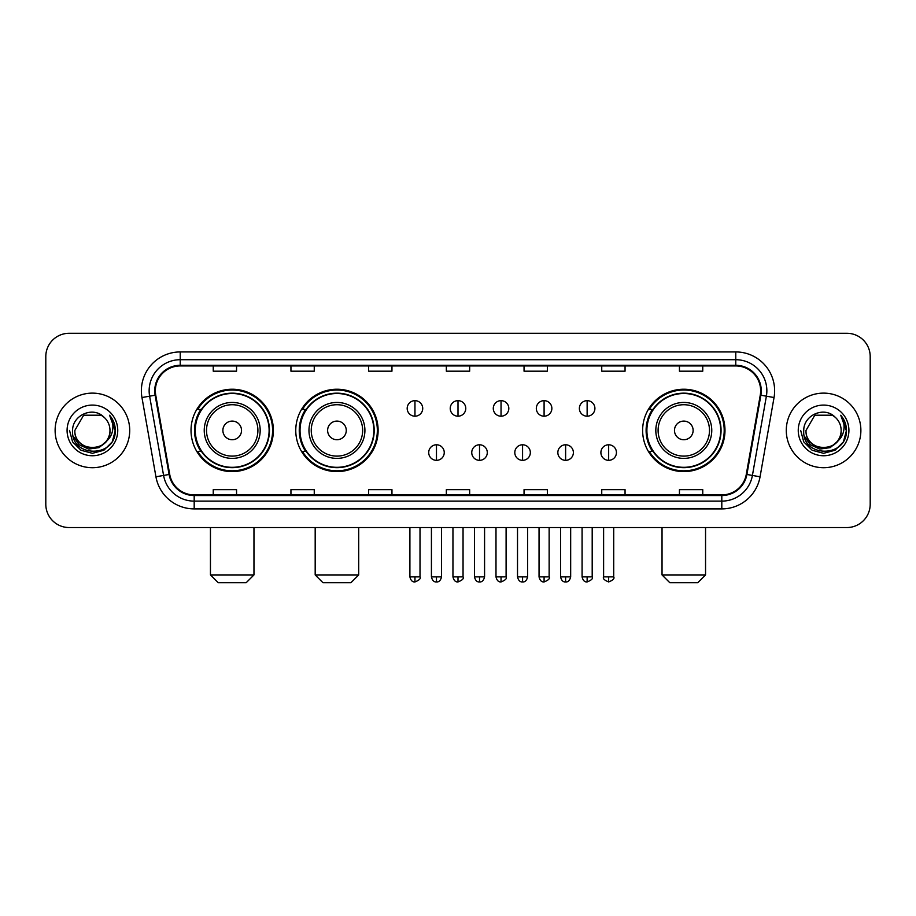 <?xml version="1.0" encoding="UTF-8"?>
<svg xmlns="http://www.w3.org/2000/svg" width="916" height="916" viewBox="0 0 916 916"><rect width="100%" height="100%" fill="white"/><g stroke="black" fill="none" stroke-linecap="round" stroke-linejoin="round"><path stroke-width="1.37" d="M642.62 430.417A41.186 41.186 0 0 0 683.794 471.603A41.186 41.186 0 0 0 724.98 430.417A41.186 41.186 0 0 0 683.794 389.231A41.186 41.186 0 0 0 642.62 430.417M295.765 430.417A41.186 41.186 0 0 0 336.939 471.603A41.186 41.186 0 0 0 378.125 430.417A41.186 41.186 0 0 0 336.939 389.231A41.186 41.186 0 0 0 295.765 430.417M191.02 430.417A41.186 41.186 0 0 0 232.206 471.603A41.186 41.186 0 0 0 273.38 430.417A41.186 41.186 0 0 0 232.206 389.231A41.186 41.186 0 0 0 191.02 430.417M200.902 451.393A37.682 37.682 0 0 1 200.902 409.441M305.635 451.393A37.682 37.682 0 0 1 305.635 409.441M652.49 451.393A37.682 37.682 0 0 1 652.49 409.441M45.8 356.599L45.8 504.235A23.312 23.312 0 0 0 69.112 527.547L846.888 527.547A23.312 23.312 0 0 0 870.2 504.235L870.2 356.599A23.312 23.312 0 0 0 846.888 333.287L69.112 333.287A23.312 23.312 0 0 0 45.8 356.599L45.8 504.235M55.12 430.417A37.293 37.293 0 0 0 92.424 467.71A37.293 37.293 0 0 0 129.717 430.417A37.293 37.293 0 0 0 92.424 393.124A37.293 37.293 0 0 0 55.12 430.417A37.293 37.293 0 0 0 92.424 467.71A37.293 37.293 0 0 0 129.717 430.417A37.293 37.293 0 0 0 92.424 393.124A37.293 37.293 0 0 0 55.12 430.417M786.283 430.417A37.293 37.293 0 0 0 823.576 467.71A37.293 37.293 0 0 0 860.88 430.417A37.293 37.293 0 0 0 823.576 393.124A37.293 37.293 0 0 0 786.283 430.417A37.293 37.293 0 0 0 823.576 467.71A37.293 37.293 0 0 0 860.88 430.417A37.293 37.293 0 0 0 823.576 393.124A37.293 37.293 0 0 0 786.283 430.417M155.354 390.788A24.869 24.869 0 0 1 180.223 365.931L735.777 365.931A24.869 24.869 0 0 1 760.269 395.105L746.288 474.362A24.869 24.869 0 0 1 721.808 494.903L194.192 494.903A24.869 24.869 0 0 1 169.712 474.362L155.731 395.105A24.869 24.869 0 0 1 155.354 390.788M154.735 390.788A25.488 25.488 0 0 0 155.125 395.22L169.094 474.465A25.488 25.488 0 0 0 194.192 495.533L721.808 495.533A25.488 25.488 0 0 0 746.906 474.465L760.875 395.22A25.488 25.488 0 0 0 735.777 365.301L180.223 365.301A25.488 25.488 0 0 0 154.735 390.788M141.957 397.533A38.85 38.85 0 0 1 180.223 351.939L735.777 351.939A38.85 38.85 0 0 1 774.043 397.533L760.062 476.789A38.85 38.85 0 0 1 721.808 508.895L194.192 508.895A38.85 38.85 0 0 1 155.938 476.789L141.957 397.533L149.617 396.181A31.075 31.075 0 0 1 180.223 359.713L735.777 359.713A31.075 31.075 0 0 1 766.383 396.181L752.414 475.438A31.075 31.075 0 0 1 721.808 501.121L194.192 501.121A31.075 31.075 0 0 1 163.586 475.438L149.617 396.181A31.075 31.075 0 0 1 149.136 390.788M846.888 333.287L69.112 333.287M69.112 527.547L846.888 527.547M870.2 504.235L870.2 356.599M746.906 474.465L752.414 475.438L766.383 396.181L774.043 397.533M446.344 365.931L446.344 371.186L469.656 371.186L469.656 365.931M368.644 365.931L368.644 371.186L391.956 371.186L391.956 365.931M290.945 365.931L290.945 371.186L314.257 371.186L314.257 365.931M213.245 365.931L213.245 371.186L236.557 371.186L236.557 365.931M524.044 365.931L524.044 371.186L547.356 371.186L547.356 365.931M601.743 365.931L601.743 371.186L625.055 371.186L625.055 365.931M679.443 365.931L679.443 371.186L702.755 371.186L702.755 365.931M469.656 494.903L469.656 489.648L446.344 489.648L446.344 494.903M391.956 494.903L391.956 489.648L368.644 489.648L368.644 494.903M314.257 494.903L314.257 489.648L290.945 489.648L290.945 494.903M236.557 494.903L236.557 489.648L213.245 489.648L213.245 494.903M547.356 494.903L547.356 489.648L524.044 489.648L524.044 494.903M625.055 494.903L625.055 489.648L601.743 489.648L601.743 494.903M702.755 494.903L702.755 489.648L679.443 489.648L679.443 494.903M105.878 441.695C96.558 454.302 73.944 446.241 74.86 430.417C73.784 453.065 111.054 453.065 109.977 430.417C111.054 453.065 73.784 453.065 74.86 430.417L83.642 415.211L101.195 415.211L103.92 417.146C93.146 405.857 72.398 415.154 72.593 430.417C70.624 457.531 114.569 458.229 115.279 431.734L115.324 430.417C115.256 424.658 113.344 419.597 109.577 415.246C112.439 419.94 113.447 425.001 112.599 430.417C111.775 435.02 109.542 438.787 105.878 441.695A17.564 17.564 0 0 0 109.977 430.417C111.054 453.065 73.784 453.065 74.86 430.417L83.642 415.211M109.977 430.417A17.564 17.564 0 0 0 103.92 417.146M107 440.756L99.065 447.615L88.68 449.069L79.119 444.741L73.143 436.108M67.086 430.417A25.327 25.327 0 0 0 92.424 455.744A25.327 25.327 0 0 0 117.752 430.417A25.327 25.327 0 0 0 92.424 405.09A25.327 25.327 0 0 0 67.086 430.417M109.577 415.246L115.313 431.081L114.248 423.478L115.313 431.081L114.248 423.478L115.313 431.081L109.748 415.44L115.313 431.081L109.748 415.44L115.324 430.417L112.256 441.867L103.874 450.248L92.424 453.317L80.974 450.248L72.582 441.867L69.524 430.417M109.748 415.44L115.313 431.093M246.186 582.713L218.214 582.713L210.451 574.939L253.961 574.939L246.186 582.713M241.526 430.417A9.32 9.32 0 0 0 232.206 421.097A9.32 9.32 0 0 0 222.874 430.417A9.32 9.32 0 0 0 232.206 439.737A9.32 9.32 0 0 0 241.526 430.417M260.178 430.417A27.972 27.972 0 0 0 232.206 402.445A27.972 27.972 0 0 0 204.234 430.417A27.972 27.972 0 0 0 232.206 458.389A27.972 27.972 0 0 0 260.178 430.417A27.972 27.972 0 0 1 232.206 458.389A27.972 27.972 0 0 1 204.234 430.417M269.109 430.417A36.903 36.903 0 0 0 232.206 393.514A36.903 36.903 0 0 0 195.291 430.417A36.903 36.903 0 0 0 232.206 467.32A36.903 36.903 0 0 0 269.109 430.417M272.602 430.417A40.407 40.407 0 0 1 197.673 451.393L201.417 451.393A37.258 37.258 0 0 0 256.846 458.355A37.258 37.258 0 0 0 256.846 402.479A37.258 37.258 0 0 0 201.417 409.441L197.673 409.441A40.407 40.407 0 0 1 272.602 430.417M350.931 582.713L322.959 582.713L315.184 574.939L358.694 574.939L350.931 582.713M346.271 430.417A9.32 9.32 0 0 0 336.939 421.097A9.32 9.32 0 0 0 327.619 430.417A9.32 9.32 0 0 0 336.939 439.737A9.32 9.32 0 0 0 346.271 430.417M364.911 430.417A27.972 27.972 0 0 0 336.939 402.445A27.972 27.972 0 0 0 308.967 430.417A27.972 27.972 0 0 0 336.939 458.389A27.972 27.972 0 0 0 364.911 430.417A27.972 27.972 0 0 1 336.939 458.389A27.972 27.972 0 0 1 308.967 430.417M373.854 430.417A36.903 36.903 0 0 0 336.939 393.514A36.903 36.903 0 0 0 300.036 430.417A36.903 36.903 0 0 0 336.939 467.32A36.903 36.903 0 0 0 373.854 430.417M377.346 430.417A40.407 40.407 0 0 1 302.417 451.393L306.162 451.393A37.258 37.258 0 0 0 361.591 458.355A37.258 37.258 0 0 0 361.591 402.479A37.258 37.258 0 0 0 306.162 409.441L302.417 409.441A40.407 40.407 0 0 1 377.346 430.417M697.786 582.713L669.814 582.713L662.039 574.939L705.549 574.939L697.786 582.713M693.126 430.417A9.32 9.32 0 0 0 683.794 421.097A9.32 9.32 0 0 0 674.474 430.417A9.32 9.32 0 0 0 683.794 439.737A9.32 9.32 0 0 0 693.126 430.417M711.766 430.417A27.972 27.972 0 0 0 683.794 402.445A27.972 27.972 0 0 0 655.822 430.417A27.972 27.972 0 0 0 683.794 458.389A27.972 27.972 0 0 0 711.766 430.417A27.972 27.972 0 0 1 683.794 458.389A27.972 27.972 0 0 1 655.822 430.417M720.709 430.417A36.903 36.903 0 0 0 683.794 393.514A36.903 36.903 0 0 0 646.891 430.417A36.903 36.903 0 0 0 683.794 467.32A36.903 36.903 0 0 0 720.709 430.417M724.201 430.417A40.407 40.407 0 0 1 649.261 451.393L653.005 451.393A37.258 37.258 0 0 0 708.446 458.355A37.258 37.258 0 0 0 708.446 402.479A37.258 37.258 0 0 0 653.005 409.441L649.261 409.441A40.407 40.407 0 0 1 724.201 430.417M414.959 400.658A7.775 7.775 0 0 0 407.185 408.421A7.775 7.775 0 0 0 414.959 416.196A7.775 7.775 0 0 0 422.723 408.421A7.775 7.775 0 0 0 414.959 400.658L414.959 416.196A7.775 7.775 0 0 0 422.723 408.421A7.775 7.775 0 0 0 414.959 400.658M458 400.658A7.775 7.775 0 0 0 450.225 408.421A7.775 7.775 0 0 0 458 416.196A7.775 7.775 0 0 0 465.775 408.421A7.775 7.775 0 0 0 458 400.658L458 416.196A7.775 7.775 0 0 0 465.775 408.421A7.775 7.775 0 0 0 458 400.658M501.041 400.658A7.775 7.775 0 0 0 493.277 408.421A7.775 7.775 0 0 0 501.041 416.196A7.775 7.775 0 0 0 508.815 408.421A7.775 7.775 0 0 0 501.041 400.658L501.041 416.196A7.775 7.775 0 0 0 508.815 408.421A7.775 7.775 0 0 0 501.041 400.658M544.093 400.658A7.775 7.775 0 0 0 536.318 408.421A7.775 7.775 0 0 0 544.093 416.196A7.775 7.775 0 0 0 551.867 408.421A7.775 7.775 0 0 0 544.093 400.658L544.093 416.196A7.775 7.775 0 0 0 551.867 408.421A7.775 7.775 0 0 0 544.093 400.658M587.133 400.658A7.775 7.775 0 0 0 579.37 408.421A7.775 7.775 0 0 0 587.133 416.196A7.775 7.775 0 0 0 594.908 408.421A7.775 7.775 0 0 0 587.133 400.658L587.133 416.196A7.775 7.775 0 0 0 594.908 408.421A7.775 7.775 0 0 0 587.133 400.658M436.474 444.787A7.775 7.775 0 0 0 428.711 452.561A7.775 7.775 0 0 0 436.474 460.336A7.775 7.775 0 0 0 444.249 452.561A7.775 7.775 0 0 0 436.474 444.787L436.474 460.336A7.775 7.775 0 0 0 444.249 452.561A7.775 7.775 0 0 0 436.474 444.787M479.526 444.787A7.775 7.775 0 0 0 471.751 452.561A7.775 7.775 0 0 0 479.526 460.336A7.775 7.775 0 0 0 487.289 452.561A7.775 7.775 0 0 0 479.526 444.787L479.526 460.336A7.775 7.775 0 0 0 487.289 452.561A7.775 7.775 0 0 0 479.526 444.787M522.567 444.787A7.775 7.775 0 0 0 514.803 452.561A7.775 7.775 0 0 0 522.567 460.336A7.775 7.775 0 0 0 530.341 452.561A7.775 7.775 0 0 0 522.567 444.787L522.567 460.336A7.775 7.775 0 0 0 530.341 452.561A7.775 7.775 0 0 0 522.567 444.787M565.619 444.787A7.775 7.775 0 0 0 557.844 452.561A7.775 7.775 0 0 0 565.619 460.336A7.775 7.775 0 0 0 573.382 452.561A7.775 7.775 0 0 0 565.619 444.787L565.619 460.336A7.775 7.775 0 0 0 573.382 452.561A7.775 7.775 0 0 0 565.619 444.787M608.659 444.787A7.775 7.775 0 0 0 600.896 452.561A7.775 7.775 0 0 0 608.659 460.336A7.775 7.775 0 0 0 616.434 452.561A7.775 7.775 0 0 0 608.659 444.787L608.659 460.336A7.775 7.775 0 0 0 616.434 452.561A7.775 7.775 0 0 0 608.659 444.787M841.14 430.417C842.216 453.065 804.946 453.065 806.023 430.417L814.805 415.211L832.358 415.211L835.083 417.146C824.308 405.857 803.561 415.154 803.756 430.417C801.775 457.531 845.731 458.229 846.441 431.734L846.476 430.417C846.418 424.658 844.495 419.597 840.728 415.246C843.602 419.94 844.609 425.001 843.762 430.417C842.938 435.02 840.693 438.787 837.041 441.695A17.564 17.564 0 0 0 841.14 430.417C842.216 453.065 804.946 453.065 806.023 430.417C804.946 453.065 842.216 453.065 841.14 430.417A17.564 17.564 0 0 0 835.083 417.146M837.041 441.695C827.709 454.302 805.107 446.241 806.023 430.417M838.151 440.756L830.228 447.615L819.831 449.069L810.271 444.741L804.305 436.108M798.248 430.417A25.327 25.327 0 0 0 823.576 455.744A25.327 25.327 0 0 0 848.914 430.417A25.327 25.327 0 0 0 823.576 405.09A25.327 25.327 0 0 0 798.248 430.417M840.728 415.246L846.476 431.081L845.399 423.478L846.476 431.081L845.399 423.478L846.476 431.081L840.899 415.44L846.476 431.081L840.899 415.44L846.476 430.417L843.418 441.867L835.026 450.248L823.576 453.317L812.126 450.248L803.744 441.867L800.676 430.417M840.899 415.44L846.476 431.093M735.777 351.939L735.777 365.301M149.617 396.181L155.125 395.22M194.192 508.895L194.192 495.533M721.808 495.533L721.808 508.895M155.938 476.789L169.094 474.465M760.875 395.22L766.383 396.181M180.223 351.939L180.223 365.301M752.414 475.438L760.062 476.789M257.9 430.417A25.694 25.694 0 0 0 232.206 404.723A25.694 25.694 0 0 0 206.512 430.417A25.694 25.694 0 0 0 232.206 456.111A25.694 25.694 0 0 0 257.9 430.417M362.644 430.417A25.694 25.694 0 0 0 336.939 404.723A25.694 25.694 0 0 0 311.245 430.417A25.694 25.694 0 0 0 336.939 456.111A25.694 25.694 0 0 0 362.644 430.417M709.488 430.417A25.694 25.694 0 0 0 683.794 404.723A25.694 25.694 0 0 0 658.1 430.417A25.694 25.694 0 0 0 683.794 456.111A25.694 25.694 0 0 0 709.488 430.417M414.959 576.885L409.899 576.885C410.78 580.481 412.463 582.164 414.959 581.935L414.959 576.885L420.009 576.885L420.009 527.547M458 576.885L452.951 576.885C453.832 580.481 455.515 582.164 458 581.935L458 576.885L463.049 576.885L463.049 527.547M501.041 576.885L495.991 576.885C496.873 580.481 498.556 582.164 501.041 581.935L501.041 576.885L506.101 576.885L506.101 527.547M544.093 576.885L539.043 576.885C539.925 580.481 541.608 582.164 544.093 581.935L544.093 576.885L549.142 576.885L549.142 527.547M587.133 576.885L582.084 576.885C582.965 580.481 584.648 582.164 587.133 581.935L587.133 576.885L592.194 576.885L592.194 527.547M436.474 576.885L431.425 576.885C432.306 580.481 433.989 582.164 436.474 581.935L436.474 576.885L441.523 576.885L441.523 527.547M479.526 576.885L474.477 576.885C475.358 580.481 477.041 582.164 479.526 581.935L479.526 576.885L484.575 576.885L484.575 527.547M522.567 576.885L517.517 576.885C518.399 580.481 520.082 582.164 522.567 581.935L522.567 576.885L527.616 576.885L527.616 527.547M565.619 576.885L560.569 576.885C561.451 580.481 563.134 582.164 565.619 581.935L565.619 576.885L570.668 576.885L570.668 527.547M608.659 576.885L603.61 576.885C602.591 578.5 604.274 580.183 608.659 581.935L608.659 576.885L613.709 576.885L613.709 527.547M253.961 527.547L253.961 574.939M210.451 527.547L210.451 574.939M358.694 527.547L358.694 574.939M315.184 527.547L315.184 574.939M705.549 527.547L705.549 574.939M662.039 527.547L662.039 574.939M409.899 576.885L409.899 527.547M420.009 576.885C421.028 578.5 419.345 580.183 414.959 581.935M452.951 576.885L452.951 527.547M463.049 576.885C464.08 578.5 462.397 580.183 458 581.935M495.991 576.885L495.991 527.547M506.101 576.885C507.12 578.5 505.437 580.183 501.041 581.935M539.043 576.885L539.043 527.547M549.142 576.885C550.173 578.5 548.489 580.183 544.093 581.935M582.084 576.885L582.084 527.547M592.194 576.885C593.213 578.5 591.53 580.183 587.133 581.935M431.425 576.885L431.425 527.547M441.523 576.885C440.642 580.481 438.959 582.164 436.474 581.935M474.477 576.885L474.477 527.547M484.575 576.885C483.694 580.481 482.011 582.164 479.526 581.935M517.517 576.885L517.517 527.547M527.616 576.885C526.734 580.481 525.051 582.164 522.567 581.935M560.569 576.885L560.569 527.547M570.668 576.885C569.786 580.481 568.103 582.164 565.619 581.935M603.61 576.885L603.61 527.547M613.709 576.885C614.739 578.5 613.056 580.183 608.659 581.935"/></g></svg>
